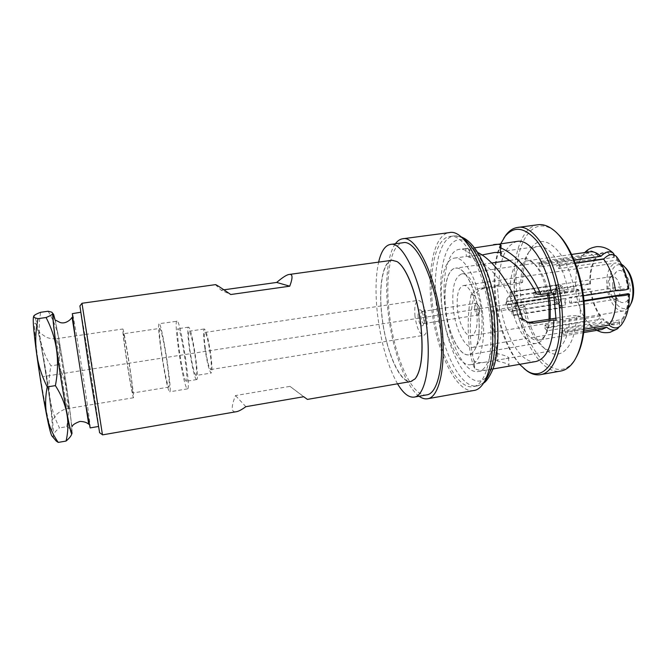 <?xml version="1.0" encoding="UTF-8"?>
<svg xmlns="http://www.w3.org/2000/svg" width="667" height="667" viewBox="0 0 667 667"><rect width="100%" height="100%" fill="white"/><g stroke="black" fill="none" stroke-linecap="round" stroke-linejoin="round"><path stroke-width="0.5" stroke-dasharray="3.33 2.5" d="M414.991 316.275C414.207 306.92 415.308 301.617 418.284 300.35C422.311 301.184 425.221 307.57 427.013 319.518C427.755 328.898 426.663 334.175 423.728 335.351C419.651 334.442 416.742 328.089 414.991 316.275M418.101 317.117C417.734 311.731 418.501 309.313 420.41 309.855C422.019 311.189 423.128 314.115 423.737 318.634C424.054 322.078 423.762 324.412 422.861 325.654C420.794 326.622 419.201 323.778 418.101 317.117M205.344 348.716C204.052 338.878 203.902 333.45 204.877 332.441C206.478 333.717 208.254 340.704 210.205 353.385C211.481 363.265 211.631 368.659 210.655 369.56C209.021 368.167 207.254 361.222 205.344 348.716M204.902 348.299C203.368 336.618 203.185 330.173 204.352 328.956C206.253 330.465 208.362 338.761 210.68 353.843C212.198 365.583 212.373 371.978 211.206 373.045C209.271 371.377 207.17 363.123 204.902 348.299M195.99 375.496C194.272 373.787 192.271 365.491 189.995 350.6C188.411 338.878 188.119 332.424 189.103 331.232C190.787 332.783 192.788 341.129 195.114 356.27C196.682 368.051 196.973 374.462 195.99 375.496L211.206 373.045M196.165 379.265L196.64 379.573C199.883 380.757 192.129 328.939 188.803 327.289L188.494 327.147C185.384 326.555 192.621 375.629 196.165 379.265M185.835 380.949L186.268 381.266C189.186 382.508 181.382 330.54 178.381 328.831L178.089 328.689C175.304 328.047 182.6 377.239 185.835 380.949M176.947 321.085C173.378 320.368 182.7 383.283 186.902 388.411L187.485 388.861C191.279 390.562 181.116 323.045 177.289 321.236L159.079 323.695C156.211 322.878 165.674 386.051 169.185 391.329L169.668 391.796C172.736 393.63 162.456 325.788 159.355 323.862L159.079 323.695M159.788 328.397C158.938 329.948 159.605 338.477 161.798 353.985C164.207 370.735 167.801 387.627 168.918 387.093C169.777 385.826 169.118 377.38 166.942 361.764C164.457 344.439 160.83 327.689 159.788 328.397L123.553 333.75C123.97 333.116 127.08 350.117 129.706 367.592C132.041 383.35 133.058 391.821 132.766 393.005C132.291 393.438 129.181 376.296 126.647 359.405C124.32 343.78 123.287 335.226 123.553 333.75M129.965 368.292C132.675 386.577 133.859 396.398 133.508 397.749C132.958 398.232 129.356 378.331 126.413 358.796C123.712 340.67 122.52 330.74 122.82 328.998C123.312 328.247 126.913 347.966 129.965 368.292M52.893 437.085L53.235 435.818C55.253 422.453 36.677 308.371 33.667 316.208L33.658 316.225M53.535 437.844L53.277 435.868C53.635 433.475 55.694 430.824 59.471 427.906C49.491 407.845 46.665 387.152 51 365.833C40.537 349.775 37.094 331.916 40.679 312.273M71.794 433.9L71.986 432.666C71.944 430.357 70.193 428.356 66.742 426.672L59.471 427.906M66.742 426.672C70.844 404.385 67.967 383.742 58.121 364.749L51 365.833M58.121 364.749C62.039 346.615 58.704 328.781 48.107 311.247M72.011 432.608C72.486 422.394 60.322 341.846 54.952 319.385M90.153 427.906L90.178 426.73C89.561 415.258 73.328 311.881 72.361 313.432M98.549 425.304L89.645 372.019L80.874 312.231C81.257 310.772 97.382 413.949 98.549 425.304M99.633 432.75L88.978 360.755L79.923 305.936M102.476 434.876L91.279 360.088L81.983 303.043M392.038 260.28C382.591 261.314 378.422 287.035 381.824 315.608C385.426 349.85 399.666 383.917 410.88 381.499M215.374 284.651L221.152 290.195L230.757 294.522M223.912 289.812L221.152 290.195M303.702 396.732L289.987 386.36L235.493 395.556C230.924 407.128 231.174 412.514 236.235 411.731M289.987 386.36L307.42 399.408M398.641 262.815L397.057 261.647C384.676 253.51 377.839 282.033 381.949 315.599C385.935 355.002 404.227 392.429 415.241 378.673L416.408 377.08M397.532 383.808C387.702 366.141 381.024 342.963 377.497 314.282C375.204 293.58 375.579 276.196 378.623 262.131M426.73 394.872C411.847 397.941 393.663 355.094 389.236 312.49C385.026 276.83 390.545 244.147 403.076 242.73M419.084 396.223C405.344 386.368 392.079 348.774 388.119 312.173C384.734 282.708 387.31 254.711 395.381 243.763M473.945 390.47C456.17 394.064 435.576 349.808 431.316 305.594C427.138 268.568 434.434 234.325 449.4 232.591M490.02 318.943C493.838 355.936 485.584 385.259 473.103 386.627C456.253 390.062 436.635 348.024 432.583 305.878C428.614 270.619 435.584 238.136 449.766 236.51C464.799 232.708 485.976 273.362 490.02 318.943M492.546 316.216C495.639 346.215 488.786 370.343 478.297 371.511C464.44 374.387 448.116 340.328 444.864 305.744C441.662 276.888 447.657 250.667 459.305 249.341C471.928 246.231 489.303 279.356 492.546 316.216M517.275 241.371C505.419 244.964 499.308 259.646 498.949 285.418L480.899 288.119C477.08 288.769 474.07 290.912 471.844 294.531L471.144 294.439L469.876 301.918C465.699 330.232 469.943 359.113 474.571 368.317L474.712 368.309C477.397 370.877 484.3 370.952 495.431 368.534M501.951 367.4C506.928 366.7 509.28 365.958 509.021 365.166C508.187 363.949 504.369 362.623 497.574 361.189C493.021 350.35 491.12 333.608 491.879 310.947L501.267 309.48L499.491 309.129L497.182 285.168L519.31 281.858L521.527 305.678L499.491 309.129M535.943 361.506C522.203 364.207 506.503 339.178 501.267 309.48M519.56 364.349C506.378 348.391 498.157 325.796 494.881 296.573C492.93 275.087 494.906 257.437 500.792 243.63M498.949 285.418L497.182 285.168M524.02 368.584C509.871 356.103 498.407 325.921 495.639 296.256C493.463 271.686 496.173 252.351 503.76 238.244M538.069 224.729C520.902 226.755 511.281 258.838 514.799 293.338C518.176 334.601 540.403 375.121 560.814 371.044M576.605 356.67L574.921 359.48C555.127 390.278 520.377 344.764 516.808 293.23C511.789 248.799 530.94 211.506 555.019 231.466L553.677 230.14M557.479 233.633L555.019 231.466M471.844 294.531L474.604 295.414C476.863 291.554 479.982 289.286 483.975 288.594L520.794 283.083C521.119 269.61 523.753 259.371 528.706 252.351L531.266 248.132C525.763 255.961 522.895 267.35 522.661 282.291L519.31 281.858M531.266 248.132C543.013 230.165 567.017 250.433 574.154 288.919L578.381 289.461L580.674 316.416L576.438 315.649C575.754 346.123 561.08 361.581 547.232 350.809C536.718 342.346 529.273 327.505 524.887 306.286L521.527 305.678M522.661 282.291L520.794 283.083M477.63 252.401L465.791 248.541L474.487 247.849M553.718 293.263L578.381 289.461M536.71 294.03L567.842 289.245L574.154 288.919M580.674 316.416L556.12 320.402M555.919 318.184L570.143 315.883L576.438 315.649M522.745 318.968L519.743 318.126L525.254 322.086L527.922 322.503M522.928 319.576L519.218 318.359L519.743 318.126M469.368 249.466L469.952 257.504C487.602 260.689 506.787 285.568 516.558 311.122L519.218 318.359M469.476 249.441L469.952 257.504M482.033 254.961L466.425 256.436L470.068 257.479M500.842 255.536L501.642 253.468L500.55 252.526M442.004 307.212C439.203 281.983 444.339 259.263 454.26 258.137C465.149 255.461 480.073 284.417 482.941 316.425C485.668 342.538 479.881 363.665 470.819 364.657C459.013 367.15 444.872 337.485 442.004 307.212M528.706 252.351C531.266 248.958 534.217 246.998 537.577 246.49C548.633 244.339 562.681 263.24 567.842 289.245M474.604 295.414L474.112 295.356L472.628 302.518C468.117 327.314 470.927 352.56 474.012 360.722L474.712 368.309M478.739 315.483C476.496 290.737 465.308 267.7 456.503 268.101C447.882 267.467 443.063 286.418 445.473 307.987C447.874 333.767 460.305 358.496 469.935 354.485C477.339 350.458 480.282 337.46 478.739 315.483M506.045 358.621L553.735 350.458C550.383 350.992 546.973 350.025 543.513 347.565C534 339.953 527.18 326.497 523.036 307.204L494.631 311.664C493.563 330.457 494.564 344.447 497.64 353.652C504.135 355.219 507.762 356.512 508.521 357.537C508.771 357.979 507.946 358.337 506.045 358.621L488.061 361.706C480.232 363.207 475.596 362.873 474.154 360.714M553.735 350.458C563.273 348.066 568.743 336.543 570.143 315.883M471.144 294.439L474.112 295.356M474.571 368.317L474.012 360.722M497.64 353.652L497.574 361.189M494.631 311.664L491.879 310.947M523.036 307.204L524.887 306.286M470.043 354.435C477.447 350.417 480.382 337.427 478.848 315.458C476.605 290.737 465.424 267.717 456.62 268.109L455.536 268.159C447.549 269.059 443.313 287.402 445.589 307.979C447.924 332.716 459.48 356.762 468.993 354.719L469.935 354.485M549.058 319.293C548.282 327.689 546.381 334.084 543.355 338.461C541.346 341.287 539.053 342.921 536.485 343.363C525.404 345.664 512.665 322.303 510.647 297.974C508.579 277.755 514.007 259.58 523.287 258.488L509.771 260.422M547.382 293.572C543.897 277.831 538.544 267 531.324 261.072C528.547 258.988 525.871 258.129 523.287 258.488M548.724 293.363C545.464 278.873 540.487 268.884 533.792 263.39C531.174 261.422 528.648 260.614 526.205 260.955C516.933 264.299 512.973 276.58 514.315 297.79C516.183 320.519 528.139 342.288 538.511 340.137C540.937 339.72 543.105 338.177 545.006 335.509L543.355 338.461M550.192 319.109C549.375 326.23 547.64 331.699 545.006 335.509M544.597 327.78L546.915 330.799L589.019 323.845L589.411 324.495C594.039 327.522 598.549 325.913 602.935 319.676L603.135 318.851L547.457 327.997L545.139 324.979L544.597 327.78L586.568 320.894L584.017 317C579.773 309.513 577.03 300.809 575.796 290.879L534.217 297.307L533.758 292.238L575.371 285.868L576.588 269.176L581.882 256.036C586.143 251.726 590.712 252.326 595.606 257.854L595.939 258.763L539.903 266.933L541.754 264.507L598.024 256.336L603.852 253.36C607.287 252.893 610.755 254.21 614.265 257.312L603.835 258.838M601.767 329.54C597.457 330.157 593.205 328.256 589.019 323.845M583.925 331.074L563.373 334.5L565.391 332.349L564.249 329.056L562.239 331.232L619.385 321.752L614.807 323.795C610.855 324.354 606.962 322.711 603.135 318.851M584.134 329.231L565.391 332.349M584.025 301.217L571.469 303.202L571.002 297.724L569.193 297.457L569.668 302.91L583.967 300.659M545.139 324.979L600.625 315.916L600.433 316.75C595.781 323.195 591.212 324.679 586.727 321.194L586.568 320.894M575.796 290.879C575.688 290.012 585.701 288.703 590.295 288.978C591.737 300.142 595.122 309.405 600.433 316.75M600.625 315.916C595.489 308.804 592.213 299.842 590.804 289.036L590.295 288.978M481.782 313.965C483.075 333.7 480.223 344.822 473.22 347.34C465.066 349.099 455.127 328.756 453.168 307.679C451.667 288.052 454.544 276.797 461.797 273.904C469.51 272.061 479.823 292.079 481.782 313.965M590.804 289.036L535.776 297.549L535.501 295.006L535.318 292.471L590.395 284.034C590.02 274.395 591.521 266.525 594.881 260.422M564.249 329.056L621.636 319.568L621.994 320.527L620.902 325.446M628.097 293.688C628.347 305.203 626.196 313.832 621.636 319.568M476.972 312.915C477.88 326.388 475.93 334.009 471.11 335.768C465.591 336.985 458.763 323.111 457.42 308.613C456.42 295.189 458.379 287.502 463.307 285.568C468.626 284.317 475.629 298.032 476.972 312.915M569.193 297.457L627.672 288.319C626.13 276.613 622.553 267.217 616.942 260.13L558.971 268.668L556.495 265.766L575.229 263.023M595.056 260.13L595.939 258.763M571.469 303.202L569.668 302.91M589.695 251.843L583.275 255.253L540.67 261.406L538.836 263.84L581.257 257.695L576.588 269.176M583.383 295.789L571.002 297.724M575.329 263.282L559.571 265.591L557.087 262.698L556.495 265.766M574.129 260.213L557.087 262.698M614.257 254.836L614.265 257.312M585.067 252.184C589.578 249.508 593.788 250.592 597.69 255.428C602.718 250.867 608.312 251.201 614.482 256.411M584.676 252.56L583.275 255.253M541.754 264.507L540.67 261.406M597.69 255.428L598.024 256.336M539.903 266.933L538.836 263.84M581.257 257.695L581.882 256.036M590.395 284.034L589.878 283.967C589.47 272.895 591.379 264.182 595.606 257.854M589.878 283.967C585.284 283.725 575.262 285.042 575.371 285.868M535.318 292.471L533.758 292.238M535.776 297.549L534.217 297.307M559.571 265.591L558.971 268.668M616.375 256.453L616.942 260.13M617.158 259.221C622.97 266.533 626.672 276.255 628.264 288.386L627.672 288.319M628.756 288.636L628.264 288.386M628.689 293.763C628.956 305.694 626.73 314.616 621.994 320.527M563.373 334.5L562.239 331.232M619.385 321.752L619.735 322.703L618.959 327.122M619.735 322.703C614.349 326.446 608.746 325.438 602.935 319.676M547.457 327.997L546.915 330.799M628.297 308.137L623.603 310.93C616.125 312.456 607.762 299.475 606.837 285.543C606.295 272.628 609.396 265.091 616.141 262.94L463.307 285.568M621.461 264.182L616.141 262.94M625.104 267.359L624.762 267.058C616.591 259.605 608.204 270.443 609.713 285.384C610.664 302.81 624.12 315.716 630.573 304.394L629.581 306.378M612.756 285.726C612.373 279.114 613.657 274.429 616.625 271.669C621.602 267.075 629.581 276.221 630.257 287.719C630.323 298.608 627.372 303.527 621.411 302.476C616.667 299.942 613.782 294.364 612.756 285.726M614.024 298.991C610.714 297.224 608.688 293.28 607.945 287.152C607.67 282.458 608.571 279.156 610.647 277.222L612.281 276.471C616.383 276.797 619.001 280.832 620.135 288.578C620.352 294.706 618.909 298.249 615.816 299.216L614.024 298.991L621.411 302.476M514.849 302.701L516.758 303.043L517.067 306.27L566.041 298.608C565.983 303.977 564.699 307.02 562.189 307.737L513.607 315.458L512.214 315.174L560.563 307.495C557.845 305.953 555.986 302.434 555.002 296.948L506.987 304.41L506.787 302.826L506.687 301.259L554.727 293.83C554.761 288.486 556.036 285.418 558.562 284.634L558.704 286.235L555.386 289.453L510.438 296.34L511.822 296.565L556.895 289.653L560.222 286.426C562.506 287.694 564.099 290.662 564.982 295.314L514.849 302.701L515.149 305.92L565.257 298.491C565.166 302.993 564.057 305.544 561.947 306.161L562.081 307.754M566.041 298.608L565.257 298.491M517.067 306.27L515.149 305.92M516.758 303.043L565.766 295.423C564.732 289.795 562.84 286.26 560.08 284.826L511.414 292.229L510.055 292.004L558.562 284.634M506.987 304.41L508.829 304.752L508.529 301.584L553.218 294.672L555.494 293.964L554.727 293.83M555.478 293.939C555.544 289.52 556.62 286.952 558.704 286.235M508.529 301.584L506.687 301.259M513.607 315.458L513.198 311.139L511.814 310.872L556.653 303.802L559.079 304.335L560.422 305.903C558.171 304.561 556.611 301.609 555.753 297.065L555.002 296.948M555.753 297.065L553.493 297.799C554.119 300.792 555.177 302.793 556.653 303.802M508.829 304.752L553.493 297.799M560.422 305.903L560.563 307.495M511.814 310.872L512.214 315.174M561.947 306.161L558.162 304.052C559.513 303.502 560.255 301.767 560.38 298.858M513.198 311.139L558.162 304.052M508.871 310.197L505.694 304.686L507.045 298.474L506.645 303.46L508.871 310.197L511.03 311.497C512.648 310.93 513.332 308.646 513.098 304.636C512.348 299.558 510.88 296.873 508.713 296.573L510.68 296.273M507.045 298.474L508.713 296.573M510.022 292.013L510.438 296.34M511.414 292.229L511.822 296.565M560.08 284.826L560.222 286.426M565.766 295.423L564.982 295.314M245.873 406.687L235.493 395.556M424.412 323.245L423.92 323.553C422.511 323.253 421.511 321.069 420.902 316.992C420.644 313.782 421.019 311.956 422.044 311.531L422.611 311.681C423.795 312.656 424.612 314.799 425.054 318.109L424.412 323.245L422.861 325.654M474.671 308.654C475.263 312.665 476.355 314.799 477.956 315.057L479.056 313.857L479.398 309.646L477.53 304.035L476.121 303.227C474.929 303.668 474.454 305.478 474.671 308.654M621.361 286.71L43.538 376.53M133.508 397.749L67.909 408.554C61.489 409.296 55.311 415.524 56.136 415.016L52.368 420.51C53.102 419.701 39.595 332.708 38.603 331.941L46.115 337.177C49.541 338.561 53.185 339.036 57.037 338.619L56.928 338.844C55.753 341.454 66.742 411.164 67.909 408.554L68.051 407.971C68.618 401.868 58.354 337.168 57.037 338.619L122.82 328.998M52.093 428.806C53.96 417.492 37.402 315.858 34.851 323.453C33.575 325.754 36.76 355.036 41.696 385.034C46.615 415.091 51.492 435.034 52.093 428.806M71.744 430.932C72.253 420.802 59.613 337.852 54.727 319.084M484.767 381.107C482.441 383.825 479.906 385.426 477.163 385.91C460.147 389.37 440.403 347.399 436.385 305.294C432.433 270.077 439.528 237.61 453.852 235.96L449.766 236.51M462.556 238.227C459.521 236.343 456.62 235.593 453.852 235.96L460.872 236.735M496.732 317.133C492.896 276.221 474.537 239.453 460.08 239.728C445.548 239.345 437.894 270.318 441.637 305.044C445.214 339.753 459.521 374.262 474.287 380.182C489.069 386.718 500.767 358.071 496.732 317.133M480.899 288.119L483.975 288.594M553.218 294.672C553.327 291.787 554.044 290.045 555.386 289.453M556.895 289.653C558.387 290.637 559.455 292.638 560.097 295.681M204.877 332.441L418.284 300.35M210.655 369.56L423.728 335.351M189.103 331.232L204.352 328.956M196.64 379.573L186.268 381.266M188.494 327.147L178.089 328.689M187.485 388.861L169.668 391.796M168.918 387.093L132.766 393.005M53.585 314.299L51.826 312.189M72.211 426.488L72.011 426.638C71.344 425.079 68.359 395.748 63.857 368.893C59.596 340.754 54.611 318.809 55.453 320.143L55.694 320.218M483.617 383.041L477.163 385.91L473.103 386.627M492.98 368.959L478.297 371.511M574.921 359.48L574.045 361.155M465.933 248.424L459.305 249.341M529.039 322.903L525.254 322.086M465.791 248.541L466.383 256.512M501.15 246.023L501.642 253.468M454.26 258.137L466.425 256.436M494.747 252.476L537.577 246.49M470.819 364.657L488.061 361.706M508.521 357.537L509.021 365.166M543.513 347.565L547.232 350.809M536.485 343.363L468.993 354.719M491.721 262.998L455.536 268.159M533.792 263.39L531.324 261.072M583.742 332.558L538.511 340.137M584.017 317L586.727 321.194M473.22 347.34L614.807 323.795M461.797 273.904L603.852 253.36M571.594 254.435L526.205 260.955M612.748 252.651L613.365 253.218M617.859 328.464L617.25 328.948M596.798 330.373C595.081 329.623 592.621 327.664 589.411 324.495M623.603 310.93L471.11 335.768M624.762 267.058L623.22 265.466M610.647 277.222L616.625 271.669M562.189 307.737L615.816 299.216M510.055 292.004L612.281 276.471M511.03 311.497L512.998 311.189M555.494 293.964C555.769 290.312 556.153 288.594 556.653 288.811L556.07 289.278M555.761 297.073C557.72 304.752 557.996 302.876 559.071 304.352L559.079 304.335M422.611 311.681L420.41 309.855M423.92 323.553L477.956 315.057M422.044 311.531L476.121 303.227M479.056 313.857L480.34 308.629L477.53 304.035"/><path stroke-width="1" d="M33.658 316.225L33.392 317.6C31.524 327.797 46.882 426.613 51.768 435.759L52.893 437.085M58.262 442.404L66.058 441.062C70.485 422.128 66.933 403.652 55.394 385.626C60.113 361.114 56.995 338.411 46.065 317.517C50.267 315.833 52.526 314.482 52.818 313.473L51.826 312.189L48.107 311.247L40.679 312.273C36.585 313.807 34.259 315.099 33.692 316.141L33.692 316.883C34.084 317.575 35.543 318.159 38.077 318.634C33.075 341.954 36.118 364.716 47.215 386.918C43.197 407.57 46.873 426.063 58.262 442.404L56.311 441.137L53.535 437.844M66.058 441.062C69.285 438.311 71.194 435.926 71.794 433.9M54.952 319.385L53.585 314.299L52.86 313.523C52.001 315.758 56.07 348.549 61.564 382.633C67.05 416.767 71.894 439.503 72.003 432.766L72.011 432.608M55.394 385.626L47.215 386.918M46.065 317.517L38.077 318.634M80.615 312.273L72.311 313.657L75.296 337.694L85.593 403.894L90.153 427.906L98.374 426.505M79.923 305.936L90.687 379.089L99.633 432.75M79.848 306.028L81.983 303.268L102.476 434.876L236.235 411.731M81.983 303.268L215.374 284.651M236.385 411.706C238.486 411.406 241.654 409.73 245.873 406.687L303.702 396.732L307.42 399.408L410.88 381.499L415.166 378.798C421.411 370.335 423.362 353.151 421.027 327.255C417.909 296.748 406.612 266.908 396.94 261.556L392.038 260.28L289.303 274.445M289.753 286.193C292.946 277.63 292.755 273.72 289.178 274.462C286.777 274.704 282.616 277.364 276.68 282.441L289.753 286.193L230.757 294.522C220.877 287.644 215.758 284.35 215.399 284.642M276.68 282.441L223.912 289.812M416.408 377.08C421.761 367.7 423.32 351.084 421.094 327.222C418.151 298.558 407.946 270.077 398.641 262.815M414.149 397.107L426.73 394.872C437.769 393.772 444.539 364.324 440.412 326.822C435.935 280.632 416.325 239.136 403.076 242.73L390.412 244.422C403.168 240.887 422.336 282.608 426.947 328.964C431.149 366.592 424.796 396.081 414.149 397.107C408.754 397.749 403.218 393.322 397.532 383.808M390.412 244.422C385.076 245.439 381.14 251.342 378.623 262.131M427.547 398.766L473.945 390.47C487.035 389.028 495.748 358.279 491.737 319.335C487.485 271.311 465.174 228.598 449.4 232.591L402.676 238.778C416.575 234.984 437.235 278.589 441.946 327.247C446.273 366.725 439.128 397.615 427.547 398.766C424.829 399.216 422.011 398.374 419.084 396.223M402.676 238.778C399.95 239.17 397.515 240.829 395.381 243.763M474.487 247.849L517.275 241.371C529.698 238.869 545.839 261.898 551.467 292.946L553.718 293.263L556.12 320.402L553.868 319.952L533.959 323.187L529.039 322.903L522.745 318.968M477.63 252.401C494.597 260.572 511.547 286.26 520.385 311.806L522.928 319.576L523.687 319.235M492.98 368.959L535.943 361.506C546.765 358.696 552.735 344.839 553.868 319.952M500.792 243.63L505.102 236.376C514.057 225.671 524.587 227.147 536.702 240.795C547.932 254.727 557.137 281.266 559.446 307.637C564.032 354.902 544.931 384.876 525.863 369.952L519.56 364.349M540.403 374.671L560.814 371.044C565.791 370.16 570.202 366.858 574.045 361.155C582.108 348.282 585.284 329.256 583.575 304.077C581.107 272.553 568.042 241.212 553.677 230.14C548.282 225.863 543.08 224.062 538.069 224.729L517.525 227.464C535.067 223.387 558.421 262.831 561.839 307.529C565.241 343.805 554.902 372.928 540.403 374.671C536.118 375.379 531.757 374.212 527.314 371.177L524.02 368.584M517.525 227.464C513.223 228.097 509.421 230.532 506.111 234.767L503.76 238.244M557.479 233.633C570.602 245.815 581.974 274.821 584.25 303.693C585.851 326.188 583.3 343.847 576.605 356.67M493.58 244.622C498.041 243.997 500.55 244.28 501.117 245.464L500.083 247.54C516.391 254.844 530.04 270.51 541.029 294.556L551.467 292.946M500.083 247.54L500.842 255.536C514.874 261.864 526.83 274.696 536.71 294.03L541.029 294.556M527.922 322.503L555.919 318.184M500.55 252.526L494.747 252.476L482.033 254.961M547.382 293.572L548.974 304.427L549.058 319.293M550.192 319.109L550.267 303.777L548.724 293.363M618.959 327.122L617.859 328.464C614.407 330.924 610.697 330.524 606.728 327.264L601.767 329.54L583.742 332.558M606.728 327.264L583.925 331.074M583.967 300.659L628.097 293.688L629.181 294.03C628.047 295.131 623.612 295.848 615.899 296.181C616.258 309.138 613.932 318.784 608.929 325.104L584.134 329.231M615.899 296.181L584.025 301.217M575.229 263.023L603.835 258.838M574.129 260.213L600.959 256.311C597.148 252.826 593.397 251.334 589.695 251.843L571.594 254.435M615.466 290.77C623.228 290.412 627.664 289.703 628.756 288.636C627.13 275.588 622.995 264.857 616.375 256.453C612.773 253.235 608.512 254.135 603.593 259.146C609.796 267.042 613.748 277.589 615.466 290.77L583.383 295.789M603.593 259.146L575.329 263.282M600.959 256.311C605.511 251.559 609.646 250.525 613.365 253.218L614.257 254.836M608.929 325.104C613.54 328.714 617.534 328.823 620.902 325.446C626.905 317.734 629.665 307.304 629.189 294.164M621.461 264.182L623.22 265.466C628.556 270.494 631.757 278.172 632.825 288.519C633.3 295.948 632.224 301.901 629.581 306.378L628.297 308.137M630.807 304.002C633.05 299.917 633.958 294.614 633.533 288.086C632.608 278.939 629.798 272.036 625.104 267.359M54.727 319.084C53.894 315.758 53.368 314.482 53.135 315.258C52.309 317.5 56.311 349.625 61.664 382.783C67.008 415.991 71.694 437.86 71.744 430.932M462.556 238.227C476.305 246.015 491.045 281.707 494.355 318.251C496.723 348.749 493.53 369.701 484.767 381.107M530.123 322.361L533.959 323.187M51.768 435.759L56.311 441.137M33.392 317.6L33.692 316.883M55.694 320.218L60.18 322.536C63.482 323.537 66.875 322.528 70.352 319.51L72.086 317.367L75.296 337.694M72.211 426.488C72.503 424.929 75.063 423.245 79.915 421.419C83.942 421.527 86.868 422.469 88.703 424.237L85.593 403.894M99.541 432.683L102.41 434.667M460.872 236.735C464.415 238.261 470.602 240.645 479.148 254.919C488.377 271.569 494.38 292.371 497.14 317.317M483.617 383.041C486.526 381.866 493.53 371.377 495.581 359.813C498.099 347.749 498.616 333.617 497.148 317.409M525.863 369.952L527.314 371.177M505.102 236.376L506.111 234.767M501.117 245.464L501.15 246.023M509.771 260.422L491.721 262.998M584.701 252.56C586.668 250.817 588.452 248.174 596.707 246.657C602.66 246.39 608.012 248.382 612.748 252.651M617.25 328.948L609.997 332.358C606.653 332.875 603.677 332.791 601.05 332.091L596.798 330.373"/></g></svg>
